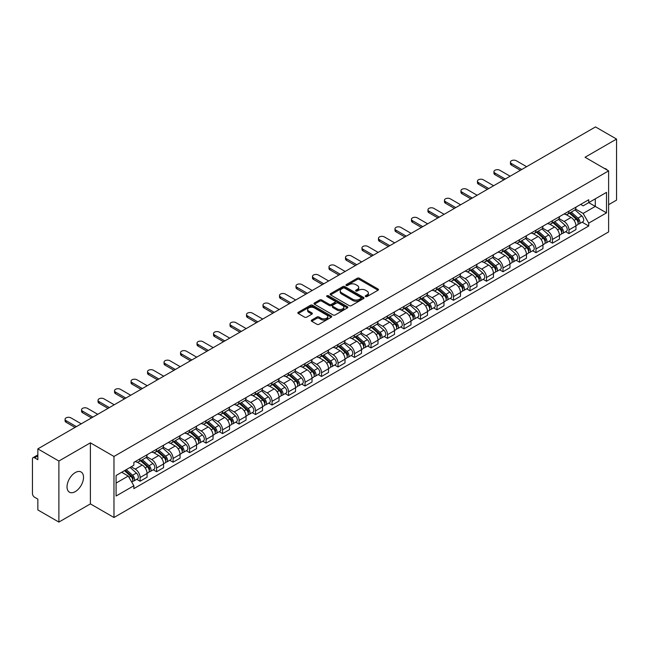 <?xml version="1.0" encoding="UTF-8"?>
<svg xmlns="http://www.w3.org/2000/svg" width="649" height="649" viewBox="0 0 649 649"><rect width="100%" height="100%" fill="white"/><g stroke="black" fill="none" stroke-linecap="round" stroke-linejoin="round"><path stroke-width="0.97" d="M365.557 296.585A1.03 0.592 0 0 0 367.01 296.585L378.034 290.225A1.468 0.844 0 0 0 378.464 289.624A1.468 0.844 0 0 0 378.034 289.024L359.351 278.234A1.468 0.844 0 0 0 357.283 278.234L346.25 284.603A1.03 0.592 0 0 0 345.949 285.025A1.03 0.592 0 0 0 346.25 285.446A1.03 0.592 0 0 0 347.702 285.446L349.13 284.619A4.697 2.71 0 0 1 355.774 284.619L357.331 285.519A4.697 2.71 0 0 1 358.71 287.434A4.697 2.71 0 0 1 357.331 289.349L355.903 290.176A1.03 0.592 0 0 0 355.603 290.598A1.03 0.592 0 0 0 355.903 291.012A1.03 0.592 0 0 0 357.356 291.012L358.783 290.192A4.697 2.71 0 0 1 365.428 290.192L366.985 291.093A4.697 2.71 0 0 1 368.356 293.007A4.697 2.71 0 0 1 366.985 294.922L365.557 295.749A1.03 0.592 0 0 0 365.257 296.171A1.03 0.592 0 0 0 365.557 296.585L365.557 295.749M75.276 491.618A11.666 6.733 120 0 0 82.894 481.339A11.666 6.733 120 0 0 81.109 471.993A11.666 6.733 120 0 0 75.276 472.569A11.666 6.733 120 0 0 67.658 482.848A11.666 6.733 120 0 0 69.443 492.193A11.666 6.733 120 0 0 75.276 491.618M607.237 170.07A11.666 6.733 120 0 0 605.996 168.951A11.666 6.733 120 0 0 604.397 168.44M311.715 320.062A1.468 0.844 0 0 0 311.285 320.663A1.468 0.844 0 0 0 311.715 321.263L316.955 324.289A1.468 0.844 0 0 0 319.032 324.289L331.282 317.215A1.468 0.844 0 0 0 331.712 316.615A1.468 0.844 0 0 0 331.282 316.014L312.599 305.233A1.468 0.844 0 0 0 310.522 305.233L298.272 312.299A1.468 0.844 0 0 0 297.842 312.899A1.468 0.844 0 0 0 298.272 313.499L304.608 317.158A1.468 0.844 0 0 0 306.685 317.158L311.926 314.132A1.468 0.844 0 0 0 312.356 313.532A1.468 0.844 0 0 0 311.926 312.932L308.786 311.122A3.926 2.263 0 0 1 307.634 309.516A3.926 2.263 0 0 1 310.06 307.423A3.926 2.263 0 0 1 314.335 307.91L326.634 315.016A3.926 2.263 0 0 1 327.786 316.615A3.926 2.263 0 0 1 325.36 318.708A3.926 2.263 0 0 1 321.085 318.221L319.032 317.037A1.468 0.844 0 0 0 316.955 317.037L311.715 320.062L311.715 321.263L316.955 318.261L316.955 317.037M113.973 456.458L90.398 442.837L58.889 461.033L37.845 448.881L595.506 126.92L616.55 139.064L585.041 157.261L608.616 170.874L113.973 456.458L113.973 517.504L608.616 231.92L608.616 170.874M349.235 305.655A1.468 0.844 0 0 0 351.312 305.655L363.562 298.581A1.468 0.844 0 0 0 363.992 297.98A1.468 0.844 0 0 0 363.562 297.38L344.879 286.598A1.468 0.844 0 0 0 342.802 286.598L330.552 293.664A1.468 0.844 0 0 0 330.122 294.265A1.468 0.844 0 0 0 330.552 294.865L349.235 305.655M327.38 296.812A1.03 0.592 0 0 1 328.426 296.958L347.402 307.91L335.168 314.968A1.468 0.844 0 0 1 333.099 314.968L314.416 304.186L314.416 302.986A1.468 0.844 0 0 0 313.986 303.586A1.468 0.844 0 0 0 314.416 304.186M314.416 302.986L319.657 299.96A1.468 0.844 0 0 1 321.734 299.96L329.311 304.332A1.468 0.844 0 0 0 331.388 304.332L334.86 302.329A1.468 0.844 0 0 0 335.29 301.728A1.468 0.844 0 0 0 334.86 301.128L326.974 296.577A1.03 0.592 0 0 1 326.674 296.155A1.03 0.592 0 0 1 327.307 295.603A1.03 0.592 0 0 1 328.426 295.733L347.418 306.701A1.468 0.844 0 0 1 347.848 307.302A1.468 0.844 0 0 1 347.418 307.902L347.418 306.701M58.889 461.033L58.889 522.08L37.845 509.936L37.845 499.13L34.567 497.231A2.994 1.728 -120 0 1 32.45 493.573L32.45 459.021A2.994 1.728 -120 0 1 33.067 457.65L37.845 454.892M608.616 204.695L616.55 200.119L616.55 139.064M58.889 522.08L90.398 503.892L113.973 517.504M37.845 448.881L37.845 459.687L34.567 457.796A2.994 1.728 -120 0 0 33.067 457.65M568.97 211.168A6.879 3.975 60 0 1 567.542 214.251L574.519 210.227A6.879 3.975 -120 0 0 575.947 207.136M559.065 218.575L564.103 221.479A6.879 3.975 60 0 1 568.97 229.908L575.947 225.876A6.879 3.975 -120 0 0 571.079 217.456L566.09 214.568M575.947 225.876L575.947 229.6L568.97 233.632L565.62 231.701M567.542 214.251A6.879 3.975 60 0 1 564.159 213.943M568.97 229.908L568.97 233.632M552.469 220.692A6.879 3.975 60 0 1 551.05 223.775L558.026 219.743A6.879 3.975 -120 0 0 559.454 216.661M549.127 241.225L552.469 243.156L559.454 239.124L559.454 235.4A6.879 3.975 -120 0 0 554.587 226.98L549.589 224.092M551.05 223.775A6.879 3.975 60 0 1 547.659 223.467M542.564 228.099L547.61 231.003A6.879 3.975 60 0 1 552.469 239.432L552.469 243.156M535.977 230.208A6.879 3.975 60 0 1 534.549 233.299L541.534 229.267A6.879 3.975 -120 0 0 542.953 226.185M532.634 250.749L535.977 252.68L542.953 248.648L542.953 244.924A6.879 3.975 -120 0 0 538.094 236.504L533.097 233.616M534.549 233.299A6.879 3.975 60 0 1 531.166 232.991M526.071 237.615L531.117 240.528A6.879 3.975 60 0 1 535.977 248.956L535.977 252.68M519.484 239.732A6.879 3.975 60 0 1 518.056 242.823L525.033 238.791A6.879 3.975 -120 0 0 526.461 235.709M516.133 260.265L519.484 262.204L526.461 258.172L526.461 254.449A6.879 3.975 -120 0 0 521.593 246.02L516.604 243.14M518.056 242.823A6.879 3.975 60 0 1 514.673 242.515M509.579 247.139L514.616 250.052A6.879 3.975 60 0 1 519.484 258.48L519.484 262.204M502.983 249.257A6.879 3.975 60 0 1 501.563 252.347L508.54 248.316A6.879 3.975 -120 0 0 509.968 245.233M499.641 269.789L502.983 271.728L509.968 267.696L509.968 263.973A6.879 3.975 -120 0 0 505.1 255.544L500.103 252.664M501.563 252.347A6.879 3.975 60 0 1 498.172 252.039M493.086 256.663L498.124 259.576A6.879 3.975 60 0 1 502.983 268.005L502.983 271.728M486.49 258.781A6.879 3.975 60 0 1 485.071 261.872L492.047 257.84A6.879 3.975 -120 0 0 493.467 254.757M483.148 279.313L486.49 281.244L493.467 277.22L493.467 273.497A6.879 3.975 -120 0 0 488.608 265.068L483.61 262.188M485.071 261.872A6.879 3.975 60 0 1 481.68 261.563M476.585 266.187L481.631 269.1A6.879 3.975 60 0 1 486.49 277.521L486.49 281.244M469.998 268.305A6.879 3.975 60 0 1 468.57 271.396L475.547 267.364A6.879 3.975 -120 0 0 476.974 264.273M466.647 288.837L469.998 290.768L476.974 286.744L476.974 283.021A6.879 3.975 -120 0 0 472.115 274.592L467.118 271.712M468.57 271.396A6.879 3.975 60 0 1 465.187 271.079M460.092 275.711L465.13 278.624A6.879 3.975 60 0 1 469.998 287.045L469.998 290.768M453.497 277.829A6.879 3.975 60 0 1 452.077 280.92L459.054 276.888A6.879 3.975 -120 0 0 460.482 273.797M450.155 298.362L453.505 300.292L460.482 296.269L460.482 292.545A6.879 3.975 -120 0 0 455.614 284.116L450.617 281.236M452.077 280.92A6.879 3.975 60 0 1 448.686 280.603M443.6 285.236L448.637 288.148A6.879 3.975 60 0 1 453.505 296.569L453.505 300.292M437.004 287.353A6.879 3.975 60 0 1 435.584 290.444L442.561 286.412A6.879 3.975 -120 0 0 443.981 283.321M433.662 307.886L437.004 309.816L443.981 305.793L443.981 302.069A6.879 3.975 -120 0 0 439.122 293.64L434.124 290.76M435.584 290.444A6.879 3.975 60 0 1 432.193 290.127M427.099 294.76L432.145 297.672A6.879 3.975 60 0 1 437.004 306.093L437.004 309.816M420.511 296.877A6.879 3.975 60 0 1 419.084 299.96L426.069 295.936A6.879 3.975 -120 0 0 427.488 292.845M417.161 317.41L420.511 319.34L427.488 315.309L427.488 311.585A6.879 3.975 -120 0 0 422.629 303.164L417.631 300.276M419.084 299.96A6.879 3.975 60 0 1 415.701 299.651M410.606 304.284L415.644 307.196A6.879 3.975 60 0 1 420.511 315.617L420.511 319.34M404.019 306.401A6.879 3.975 60 0 1 402.591 309.484L409.568 305.46A6.879 3.975 -120 0 0 410.995 302.369M400.668 326.934L404.019 328.865L410.995 324.833L410.995 321.109A6.879 3.975 -120 0 0 406.128 312.688L401.139 309.8M402.591 309.484A6.879 3.975 60 0 1 399.208 309.175M394.113 313.808L399.151 316.72A6.879 3.975 60 0 1 404.019 325.141L404.019 328.865M387.518 315.925A6.879 3.975 60 0 1 386.098 319.008L393.075 314.984A6.879 3.975 -120 0 0 394.495 311.893M384.176 336.458L387.518 338.389L394.503 334.357L394.503 330.633A6.879 3.975 -120 0 0 389.635 322.212L384.638 319.324M386.098 319.008A6.879 3.975 60 0 1 382.707 318.7M377.613 323.332L382.659 326.236A6.879 3.975 60 0 1 387.518 334.665L387.518 338.389M371.025 325.449A6.879 3.975 60 0 1 369.597 328.532L376.582 324.508A6.879 3.975 -120 0 0 378.002 321.417M367.683 345.982L371.025 347.913L378.002 343.881L378.002 340.157A6.879 3.975 -120 0 0 373.143 331.736L368.145 328.848M369.597 328.532A6.879 3.975 60 0 1 366.214 328.224M361.12 332.856L366.158 335.76A6.879 3.975 60 0 1 371.025 344.189L371.025 347.913M354.532 334.973A6.879 3.975 60 0 1 353.105 338.056L360.081 334.032A6.879 3.975 -120 0 0 361.509 330.941M351.182 355.506L354.532 357.437L361.509 353.405L361.509 349.681A6.879 3.975 -120 0 0 356.642 341.26L351.653 338.372M353.105 338.056A6.879 3.975 60 0 1 349.722 337.748M344.627 342.38L349.665 345.284A6.879 3.975 60 0 1 354.532 353.713L354.532 357.437M338.032 344.489A6.879 3.975 60 0 1 336.612 347.58L343.589 343.548A6.879 3.975 -120 0 0 345.017 340.465M334.689 365.03L338.032 366.961L345.017 362.929L345.017 359.205A6.879 3.975 -120 0 0 340.149 350.784L335.152 347.896M336.612 347.58A6.879 3.975 60 0 1 333.221 347.272M328.126 351.904L333.172 354.808A6.879 3.975 60 0 1 338.032 363.237L338.032 366.961M321.539 354.013A6.879 3.975 60 0 1 320.111 357.104L327.096 353.072A6.879 3.975 -120 0 0 328.516 349.989M318.197 374.554L321.539 376.485L328.516 372.453L328.516 368.729A6.879 3.975 -120 0 0 323.656 360.3L318.659 357.421M320.111 357.104A6.879 3.975 60 0 1 316.728 356.796M311.634 361.42L316.671 364.332A6.879 3.975 60 0 1 321.539 372.761L321.539 376.485M305.046 363.537A6.879 3.975 60 0 1 303.618 366.628L310.595 362.596A6.879 3.975 -120 0 0 312.023 359.514M301.696 384.07L305.046 386.009L312.023 381.977L312.023 378.253A6.879 3.975 -120 0 0 307.155 369.825L302.166 366.945M303.618 366.628A6.879 3.975 60 0 1 300.236 366.32M295.141 370.944L300.179 373.856A6.879 3.975 60 0 1 305.046 382.285L305.046 386.009M288.545 373.061A6.879 3.975 60 0 1 287.126 376.152L294.102 372.12A6.879 3.975 -120 0 0 295.53 369.038M285.203 393.594L288.545 395.533L295.53 391.501L295.53 387.778A6.879 3.975 -120 0 0 290.663 379.349L285.665 376.469M287.126 376.152A6.879 3.975 60 0 1 283.735 375.844M278.648 380.468L283.686 383.381A6.879 3.975 60 0 1 288.545 391.801L288.545 395.533M272.053 382.586A6.879 3.975 60 0 1 270.633 385.676L277.61 381.644A6.879 3.975 -120 0 0 279.029 378.562M268.71 403.118L272.053 405.049L279.029 401.025L279.029 397.302A6.879 3.975 -120 0 0 274.17 388.873L269.173 385.993M270.633 385.676A6.879 3.975 60 0 1 267.242 385.368M262.147 389.992L267.193 392.905A6.879 3.975 60 0 1 272.053 401.325L272.053 405.049M255.56 392.11A6.879 3.975 60 0 1 254.132 395.2L261.109 391.169A6.879 3.975 -120 0 0 262.537 388.078M252.21 412.642L255.56 414.573L262.537 410.549L262.537 406.826A6.879 3.975 -120 0 0 257.669 398.397L252.68 395.517M254.132 395.2A6.879 3.975 60 0 1 250.749 394.884M245.655 399.516L250.692 402.429A6.879 3.975 60 0 1 255.56 410.849L255.56 414.573M239.059 401.634A6.879 3.975 60 0 1 237.639 404.725L244.616 400.693A6.879 3.975 -120 0 0 246.044 397.602M235.717 422.166L239.067 424.097L246.044 420.073L246.044 416.35A6.879 3.975 -120 0 0 241.177 407.921L236.179 405.041M237.639 404.725A6.879 3.975 60 0 1 234.248 404.408M229.162 409.04L234.2 411.953A6.879 3.975 60 0 1 239.067 420.374L239.067 424.097M222.566 411.158A6.879 3.975 60 0 1 221.147 414.249L228.124 410.217A6.879 3.975 -120 0 0 229.543 407.126M219.224 431.69L222.566 433.621L229.543 429.597L229.543 425.866A6.879 3.975 -120 0 0 224.684 417.445L219.687 414.565M221.147 414.249A6.879 3.975 60 0 1 217.756 413.932M212.661 418.564L217.707 421.477A6.879 3.975 60 0 1 222.566 429.898L222.566 433.621M206.074 420.682A6.879 3.975 60 0 1 204.646 423.765L211.631 419.741A6.879 3.975 -120 0 0 213.05 416.65M202.723 441.215L206.074 443.145L213.05 439.113L213.05 435.39A6.879 3.975 -120 0 0 208.191 426.969L203.194 424.081M204.646 423.765A6.879 3.975 60 0 1 201.263 423.456M196.168 428.089L201.206 431.001A6.879 3.975 60 0 1 206.074 439.422L206.074 443.145M189.581 430.206A6.879 3.975 60 0 1 188.153 433.289L195.13 429.265A6.879 3.975 -120 0 0 196.558 426.174M186.231 450.739L189.581 452.669L196.558 448.637L196.558 444.914A6.879 3.975 -120 0 0 191.69 436.493L186.701 433.605M188.153 433.289A6.879 3.975 60 0 1 184.77 432.98M179.676 437.613L184.714 440.525A6.879 3.975 60 0 1 189.581 448.946L189.581 452.669M173.08 439.73A6.879 3.975 60 0 1 171.661 442.813L178.637 438.789A6.879 3.975 -120 0 0 180.057 435.698M169.738 460.263L173.08 462.193L180.065 458.162L180.065 454.438A6.879 3.975 -120 0 0 175.198 446.017L170.2 443.129M171.661 442.813A6.879 3.975 60 0 1 168.269 442.504M163.175 447.137L168.221 450.041A6.879 3.975 60 0 1 173.08 458.47L173.08 462.193M156.587 449.254A6.879 3.975 60 0 1 155.16 452.337L162.145 448.313A6.879 3.975 -120 0 0 163.564 445.222M153.237 469.787L156.587 471.718L163.564 467.686L163.564 463.962A6.879 3.975 -120 0 0 158.705 455.541L153.708 452.653M155.16 452.337A6.879 3.975 60 0 1 151.777 452.029M146.682 456.661L151.72 459.565A6.879 3.975 60 0 1 156.587 467.994L156.587 471.718M140.095 458.778A6.879 3.975 60 0 1 138.667 461.861L145.644 457.829A6.879 3.975 -120 0 0 147.072 454.746M136.744 479.311L140.095 481.242L147.072 477.21L147.072 473.486A6.879 3.975 -120 0 0 142.204 465.065L137.215 462.177M138.667 461.861A6.879 3.975 60 0 1 135.284 461.553M131.212 466.769L135.227 469.089A6.879 3.975 60 0 1 140.095 477.518L140.095 481.242M580.652 204.419L583.135 205.855L606.507 192.364L595.295 198.837L595.295 206.406L583.135 213.424L575.558 209.051M116.09 483.075L128.251 476.05L133.856 485.76L116.09 496.014L116.09 475.498L133.856 465.244L133.856 462.372L588.74 199.746L588.74 202.618L606.507 212.872L588.74 223.134L583.135 213.424M606.507 192.364L606.507 212.872M133.856 485.76L133.856 488.624L588.74 225.998L588.74 223.134M90.398 442.837L90.398 503.892M128.251 476.05L121.696 472.269M582.121 222.177L588.74 225.998M365.963 296.731L366.985 296.147A4.697 2.71 0 0 0 368.356 294.232L368.356 293.007M358.71 287.434L358.71 288.659A4.697 2.71 0 0 1 357.331 290.574L356.317 291.158M378.018 290.233L359.351 279.459A1.468 0.844 0 0 0 357.283 279.459L346.663 285.584M363.537 298.589L344.879 287.815A1.468 0.844 0 0 0 342.802 287.815L330.576 294.873M360.966 298.402A1.03 0.592 0 0 0 361.266 297.98A1.03 0.592 0 0 0 360.966 297.558L344.562 288.091A1.03 0.592 0 0 0 343.11 288.091L341.609 288.959A4.697 2.71 0 0 0 340.23 290.882A4.697 2.71 0 0 0 341.609 292.796L352.813 299.27A4.697 2.71 0 0 0 359.457 299.27L360.966 298.402L360.966 299.619A1.03 0.592 0 0 0 361.266 299.205L361.266 297.98M340.23 290.882L340.23 292.099A4.697 2.71 0 0 0 341.609 294.021L341.609 292.796M360.966 299.619L359.457 300.487A4.697 2.71 0 0 1 352.813 300.487L341.609 294.021M314.432 304.194L319.657 301.177L319.657 299.96M335.29 301.728L335.29 302.945A1.468 0.844 0 0 1 334.86 303.545L331.388 305.557A1.468 0.844 0 0 1 329.311 305.557L321.734 301.177A1.468 0.844 0 0 0 319.657 301.177M337.172 308.875A3.926 2.263 0 0 0 341.447 309.362A3.926 2.263 0 0 0 343.873 307.269A3.926 2.263 0 0 0 342.721 305.663L338.389 303.164A1.468 0.844 0 0 0 336.312 303.164L332.84 305.168A1.468 0.844 0 0 0 332.41 305.768A1.468 0.844 0 0 0 332.84 306.369L337.172 308.875L337.172 310.092A3.926 2.263 0 0 0 341.447 310.587A3.926 2.263 0 0 0 343.873 308.494L343.873 307.269M332.41 305.768L332.41 306.993A1.468 0.844 0 0 0 332.84 307.594L332.84 306.369M337.172 310.092L332.84 307.594M327.786 316.615L327.786 317.84A3.926 2.263 0 0 1 325.36 319.933A3.926 2.263 0 0 1 321.085 319.438L319.032 318.261A1.468 0.844 0 0 0 316.955 318.261M307.634 309.516L307.634 310.741A3.926 2.263 0 0 0 308.786 312.339L308.786 311.122M311.901 314.14L308.786 312.339M331.258 317.231L312.599 306.45A1.468 0.844 0 0 0 310.522 306.45L298.297 313.516M569.441 213.156L576.166 219.151A3.74 2.158 60 0 1 577.342 224.935L575.947 225.738M569.619 213.31L572.783 215.143M570.122 212.767L577.602 219.435A1.793 1.038 60 0 1 578.162 222.209A1.793 1.038 60 0 1 577.999 222.274M571.242 212.118L577.967 218.113A3.74 2.158 60 0 1 579.135 223.897A3.74 2.158 60 0 1 578.008 224.019M574.99 209.87L581.772 215.914A3.74 2.158 60 0 1 582.94 221.698L579.135 223.897M520.384 170.289L511.444 165.138A3.44 1.988 180 0 1 510.439 163.735L510.439 162.145A3.44 1.988 -0 0 0 511.444 163.548L521.755 169.503M526.623 166.688L516.312 160.741A3.44 1.988 -0 0 0 512.564 160.311A3.44 1.988 -0 0 0 510.439 162.145M552.948 222.68L559.673 228.675A3.74 2.158 60 0 1 560.841 234.459L559.446 235.263M553.126 222.834L556.29 224.668M553.629 222.291L561.109 228.959A1.793 1.038 60 0 1 561.669 231.734A1.793 1.038 60 0 1 561.507 231.798M554.749 221.642L561.466 227.637A3.74 2.158 60 0 1 562.642 233.421A3.74 2.158 60 0 1 561.515 233.543M558.497 219.394L565.279 225.438A3.74 2.158 60 0 1 566.447 231.222L562.642 233.421M536.455 232.204L543.172 238.199A3.74 2.158 60 0 1 544.349 243.983L542.953 244.787M536.634 232.358L539.798 234.184M537.129 231.807L544.608 238.483A1.793 1.038 60 0 1 545.176 241.258A1.793 1.038 60 0 1 545.014 241.323M538.248 231.166L544.973 237.161A3.74 2.158 60 0 1 546.15 242.945A3.74 2.158 60 0 1 545.014 243.059M541.996 228.91L548.778 234.962A3.74 2.158 60 0 1 549.954 240.747L546.15 242.945M503.884 179.814L494.952 174.662A3.44 1.988 180 0 1 493.946 173.251L493.946 171.669A3.44 1.988 -0 0 0 494.952 173.072L505.263 179.027M510.122 176.212L499.811 170.265A3.44 1.988 -0 0 0 496.063 169.835A3.44 1.988 -0 0 0 493.946 171.669M487.391 189.338L478.459 184.178A3.44 1.988 180 0 1 477.445 182.775L477.445 181.193A3.44 1.988 -0 0 0 478.459 182.596L488.762 188.543M493.629 185.736L483.318 179.789A3.44 1.988 -0 0 0 479.57 179.359A3.44 1.988 -0 0 0 477.445 181.193M519.963 241.728L526.68 247.723A3.74 2.158 60 0 1 527.856 253.508L526.461 254.311M520.133 241.882L523.305 243.708M520.636 241.331L528.116 248.007A1.793 1.038 60 0 1 528.684 250.782A1.793 1.038 60 0 1 528.513 250.847M521.755 240.69L528.481 246.685A3.74 2.158 60 0 1 529.649 252.469A3.74 2.158 60 0 1 528.521 252.583M525.503 238.434L532.285 244.486A3.74 2.158 60 0 1 533.462 250.271L529.649 252.469M503.462 251.252L510.187 257.247A3.74 2.158 60 0 1 511.355 263.023L509.968 263.835M503.64 251.406L506.804 253.232M504.143 250.855L511.623 257.531A1.793 1.038 60 0 1 512.183 260.306A1.793 1.038 60 0 1 512.02 260.371M505.263 250.214L511.98 256.209A3.74 2.158 60 0 1 513.156 261.993A3.74 2.158 60 0 1 512.029 262.107M509.011 247.959L515.793 254.01A3.74 2.158 60 0 1 516.961 259.795L513.156 261.993M486.969 260.768L493.686 266.771A3.74 2.158 60 0 1 494.863 272.548L493.467 273.359M487.148 260.93L490.311 262.756M487.65 260.379L495.122 267.055A1.793 1.038 60 0 1 495.69 269.83A1.793 1.038 60 0 1 495.528 269.895M488.77 259.738L495.487 265.733A3.74 2.158 60 0 1 496.663 271.509A3.74 2.158 60 0 1 495.536 271.631M492.51 257.483L499.292 263.535A3.74 2.158 60 0 1 500.468 269.319L496.663 271.509M470.898 198.862L461.958 193.702A3.44 1.988 180 0 1 460.952 192.299L460.952 190.717A3.44 1.988 -0 0 0 461.958 192.12L472.269 198.067M477.137 195.26L466.826 189.313A3.44 1.988 -0 0 0 463.078 188.883A3.44 1.988 -0 0 0 460.952 190.717M454.397 208.386L445.465 203.226A3.44 1.988 180 0 1 444.46 201.823L444.46 200.241A3.44 1.988 -0 0 0 445.465 201.644L455.776 207.591M460.636 204.784L450.325 198.829A3.44 1.988 -0 0 0 446.577 198.399A3.44 1.988 -0 0 0 444.46 200.241M437.905 217.91L428.973 212.75A3.44 1.988 180 0 1 427.959 211.347L427.959 209.757A3.44 1.988 -0 0 0 428.973 211.168L439.276 217.115M444.143 214.308L433.832 208.353A3.44 1.988 -0 0 0 430.084 207.923A3.44 1.988 -0 0 0 427.959 209.757M470.476 270.292L477.193 276.296A3.74 2.158 60 0 1 478.37 282.072L476.974 282.883M470.655 270.455L473.819 272.28M471.15 269.903L478.629 276.579A1.793 1.038 60 0 1 479.197 279.354A1.793 1.038 60 0 1 479.027 279.419M472.269 269.254L478.994 275.257A3.74 2.158 60 0 1 480.163 281.033A3.74 2.158 60 0 1 479.035 281.155M476.017 267.007L482.799 273.059A3.74 2.158 60 0 1 483.976 278.835L480.163 281.033M421.412 227.434L412.472 222.274A3.44 1.988 180 0 1 411.466 220.871L411.466 219.281A3.44 1.988 -0 0 0 412.472 220.684L422.783 226.639M427.65 223.832L417.339 217.877A3.44 1.988 -0 0 0 413.591 217.447A3.44 1.988 -0 0 0 411.466 219.281M453.976 279.816L460.701 285.82A3.74 2.158 60 0 1 461.877 291.596L460.482 292.399M454.154 279.979L457.318 281.804M454.657 279.427L462.137 286.104A1.793 1.038 60 0 1 462.696 288.878A1.793 1.038 60 0 1 462.534 288.943M455.776 278.778L462.494 284.781A3.74 2.158 60 0 1 463.67 290.557A3.74 2.158 60 0 1 462.542 290.679M459.524 276.531L466.306 282.583A3.74 2.158 60 0 1 467.475 288.359L463.67 290.557M404.911 236.958L395.979 231.798A3.44 1.988 180 0 1 394.973 230.395L394.973 228.805A3.44 1.988 -0 0 0 395.979 230.208L406.29 236.163M411.15 233.356L400.847 227.401A3.44 1.988 -0 0 0 397.099 226.972A3.44 1.988 -0 0 0 394.973 228.805M437.483 289.34L444.208 295.344A3.74 2.158 60 0 1 445.376 301.12L443.981 301.923M437.661 289.503L440.825 291.328M438.164 288.951L445.644 295.628A1.793 1.038 60 0 1 446.204 298.402A1.793 1.038 60 0 1 446.041 298.467M439.284 288.302L446.001 294.305A3.74 2.158 60 0 1 447.177 300.081A3.74 2.158 60 0 1 446.05 300.203M443.032 286.055L449.806 292.107A3.74 2.158 60 0 1 450.982 297.883L447.177 300.081M388.418 246.482L379.487 241.323A3.44 1.988 180 0 1 378.481 239.919L378.481 238.329A3.44 1.988 -0 0 0 379.487 239.732L389.789 245.687M394.657 242.88L384.346 236.926A3.44 1.988 -0 0 0 380.598 236.496A3.44 1.988 -0 0 0 378.481 238.329M420.99 298.864L427.707 304.86A3.74 2.158 60 0 1 428.884 310.644L427.488 311.447M421.169 299.027L424.332 300.852M421.663 298.475L429.143 305.152A1.793 1.038 60 0 1 429.711 307.926A1.793 1.038 60 0 1 429.549 307.991M422.783 297.826L429.508 303.829A3.74 2.158 60 0 1 430.676 309.605A3.74 2.158 60 0 1 429.549 309.727M426.531 295.579L433.313 301.631A3.74 2.158 60 0 1 434.489 307.407L430.676 309.605M371.926 256.006L362.986 250.847A3.44 1.988 180 0 1 361.98 249.443L361.98 247.853A3.44 1.988 -0 0 0 362.986 249.257L373.297 255.211M378.164 252.404L367.853 246.45A3.44 1.988 -0 0 0 364.105 246.02A3.44 1.988 -0 0 0 361.98 247.853M404.489 308.389L411.215 314.384A3.74 2.158 60 0 1 412.391 320.168L410.995 320.971M404.668 308.551L407.832 310.376M405.171 307.999L412.65 314.668A1.793 1.038 60 0 1 413.21 317.45A1.793 1.038 60 0 1 413.048 317.515M406.29 307.35L413.015 313.345A3.74 2.158 60 0 1 414.184 319.13A3.74 2.158 60 0 1 413.056 319.251M410.038 305.103L416.82 311.155A3.74 2.158 60 0 1 417.988 316.931L414.184 319.13M355.425 265.53L346.493 260.371A3.44 1.988 180 0 1 345.487 258.967L345.487 257.377A3.44 1.988 -0 0 0 346.493 258.781L356.804 264.735M361.663 261.928L351.36 255.974A3.44 1.988 -0 0 0 347.613 255.544A3.44 1.988 -0 0 0 345.487 257.377M387.997 317.913L394.722 323.908A3.74 2.158 60 0 1 395.89 329.692L394.495 330.495M388.175 318.075L391.339 319.9M388.678 317.523L396.158 324.192A1.793 1.038 60 0 1 396.717 326.966A1.793 1.038 60 0 1 396.555 327.031M389.798 316.874L396.515 322.869A3.74 2.158 60 0 1 397.691 328.654A3.74 2.158 60 0 1 396.563 328.775M393.545 314.627L400.319 320.671A3.74 2.158 60 0 1 401.496 326.455L397.691 328.654M338.932 275.054L330 269.895A3.44 1.988 180 0 1 328.994 268.491L328.994 266.901A3.44 1.988 -0 0 0 330 268.305L340.311 274.259M345.171 271.452L334.86 265.498A3.44 1.988 -0 0 0 331.112 265.068A3.44 1.988 -0 0 0 328.994 266.901M371.504 327.437L378.221 333.432A3.74 2.158 60 0 1 379.397 339.216L378.002 340.019M371.682 327.599L374.846 329.424M372.177 327.047L379.657 333.716A1.793 1.038 60 0 1 380.225 336.49A1.793 1.038 60 0 1 380.063 336.555M373.297 326.398L380.022 332.393A3.74 2.158 60 0 1 381.198 338.178A3.74 2.158 60 0 1 380.063 338.299M377.045 324.151L383.827 330.195A3.74 2.158 60 0 1 385.003 335.979L381.198 338.178M322.439 284.578L313.499 279.419A3.44 1.988 180 0 1 312.493 278.015L312.493 276.425A3.44 1.988 -0 0 0 313.499 277.829L323.81 283.783M328.678 280.976L318.367 275.022A3.44 1.988 -0 0 0 314.619 274.592A3.44 1.988 -0 0 0 312.493 276.425M355.003 336.961L361.728 342.956A3.74 2.158 60 0 1 362.905 348.74L361.509 349.543M355.181 337.115L358.345 338.948M355.684 336.571L363.164 343.24A1.793 1.038 60 0 1 363.724 346.014A1.793 1.038 60 0 1 363.562 346.079M356.804 335.922L363.529 341.918A3.74 2.158 60 0 1 364.697 347.702A3.74 2.158 60 0 1 363.57 347.823M360.552 333.675L367.334 339.719A3.74 2.158 60 0 1 368.502 345.503L364.697 347.702M305.939 294.094L297.007 288.943A3.44 1.988 180 0 1 296.001 287.539L296.001 285.949A3.44 1.988 -0 0 0 297.007 287.353L307.318 293.307M312.185 290.492L301.874 284.546A3.44 1.988 -0 0 0 298.126 284.116A3.44 1.988 -0 0 0 296.001 285.949M338.51 346.485L345.236 352.48A3.74 2.158 60 0 1 346.404 358.264L345.008 359.067M338.689 346.639L341.853 348.472M339.192 346.095L346.671 352.764A1.793 1.038 60 0 1 347.231 355.538A1.793 1.038 60 0 1 347.069 355.603M340.311 345.446L347.028 351.442A3.74 2.158 60 0 1 348.205 357.226A3.74 2.158 60 0 1 347.077 357.348M344.059 343.191L350.841 349.243A3.74 2.158 60 0 1 352.009 355.027L348.205 357.226M289.446 303.618L280.514 298.467A3.44 1.988 180 0 1 279.508 297.055L279.508 295.473A3.44 1.988 -0 0 0 280.514 296.877L290.825 302.832M295.684 300.016L285.373 294.07A3.44 1.988 -0 0 0 281.625 293.64A3.44 1.988 -0 0 0 279.508 295.473M322.018 356.009L328.735 362.004A3.74 2.158 60 0 1 329.911 367.788L328.516 368.591M322.196 356.163L325.36 357.988M322.691 355.611L330.171 362.288A1.793 1.038 60 0 1 330.739 365.062A1.793 1.038 60 0 1 330.576 365.127M323.81 354.971L330.536 360.966A3.74 2.158 60 0 1 331.712 366.75A3.74 2.158 60 0 1 330.576 366.863M327.558 352.715L334.34 358.767A3.74 2.158 60 0 1 335.517 364.551L331.712 366.75M272.953 313.142L264.021 307.983A3.44 1.988 180 0 1 263.007 306.579L263.007 304.998A3.44 1.988 -0 0 0 264.021 306.401L274.324 312.347M279.192 309.541L268.881 303.594A3.44 1.988 -0 0 0 265.133 303.164A3.44 1.988 -0 0 0 263.007 304.998M305.525 365.533L312.242 371.528A3.74 2.158 60 0 1 313.418 377.312L312.023 378.116M305.695 365.687L308.859 367.512M306.198 365.136L313.678 371.812A1.793 1.038 60 0 1 314.246 374.587A1.793 1.038 60 0 1 314.075 374.651M307.318 364.495L314.043 370.49A3.74 2.158 60 0 1 315.211 376.274A3.74 2.158 60 0 1 314.084 376.388M311.066 362.239L317.848 368.291A3.74 2.158 60 0 1 319.024 374.075L315.211 376.274M256.46 322.667L247.52 317.507A3.44 1.988 180 0 1 246.515 316.104L246.515 314.522A3.44 1.988 -0 0 0 247.52 315.925L257.831 321.872M262.699 319.065L252.388 313.118A3.44 1.988 -0 0 0 248.64 312.68A3.44 1.988 -0 0 0 246.515 314.522M289.024 375.057L295.749 381.052A3.74 2.158 60 0 1 296.918 386.828L295.522 387.64M289.203 375.211L292.366 377.037M289.705 374.66L297.185 381.336A1.793 1.038 60 0 1 297.745 384.111A1.793 1.038 60 0 1 297.583 384.176M290.825 374.019L297.542 380.014A3.74 2.158 60 0 1 298.718 385.798A3.74 2.158 60 0 1 297.591 385.912M294.573 371.763L301.355 377.815A3.74 2.158 60 0 1 302.523 383.6L298.718 385.798M239.96 332.191L231.028 327.031A3.44 1.988 180 0 1 230.022 325.628L230.022 324.046A3.44 1.988 -0 0 0 231.028 325.449L241.339 331.396M246.198 328.589L235.887 322.634A3.44 1.988 -0 0 0 232.139 322.204A3.44 1.988 -0 0 0 230.022 324.046M272.531 384.573L279.248 390.576A3.74 2.158 60 0 1 280.425 396.352L279.029 397.164M272.71 384.735L275.874 386.561M273.213 384.184L280.684 390.86A1.793 1.038 60 0 1 281.252 393.635A1.793 1.038 60 0 1 281.09 393.7M274.324 383.543L281.049 389.538A3.74 2.158 60 0 1 282.226 395.314A3.74 2.158 60 0 1 281.098 395.436M278.072 381.288L284.854 387.339A3.74 2.158 60 0 1 286.031 393.124L282.226 395.314M223.467 341.715L214.535 336.555A3.44 1.988 180 0 1 213.521 335.152L213.521 333.562A3.44 1.988 -0 0 0 214.535 334.973L224.838 340.92M229.705 338.113L219.394 332.158A3.44 1.988 -0 0 0 215.646 331.728A3.44 1.988 -0 0 0 213.521 333.562M256.039 394.097L262.756 400.1A3.74 2.158 60 0 1 263.932 405.876L262.537 406.688M256.217 394.259L259.381 396.085M256.712 393.708L264.192 400.384A1.793 1.038 60 0 1 264.76 403.159A1.793 1.038 60 0 1 264.589 403.224M257.831 393.059L264.557 399.062A3.74 2.158 60 0 1 265.725 404.838A3.74 2.158 60 0 1 264.597 404.96M261.579 390.812L268.362 396.863A3.74 2.158 60 0 1 269.538 402.64L265.725 404.838M206.974 351.239L198.034 346.079A3.44 1.988 180 0 1 197.028 344.676L197.028 343.086A3.44 1.988 -0 0 0 198.034 344.489L208.345 350.444M213.213 347.637L202.902 341.682A3.44 1.988 -0 0 0 199.154 341.252A3.44 1.988 -0 0 0 197.028 343.086M239.538 403.621L246.263 409.624A3.74 2.158 60 0 1 247.439 415.401L246.044 416.204M239.716 403.783L242.88 405.609M240.219 403.232L247.699 409.908A1.793 1.038 60 0 1 248.259 412.683A1.793 1.038 60 0 1 248.096 412.748M241.339 402.583L248.056 408.586A3.74 2.158 60 0 1 249.232 414.362A3.74 2.158 60 0 1 248.105 414.484M245.087 400.336L251.869 406.388A3.74 2.158 60 0 1 253.037 412.164L249.232 414.362M190.473 360.763L181.542 355.603A3.44 1.988 180 0 1 180.536 354.2L180.536 352.61A3.44 1.988 -0 0 0 181.542 354.013L191.853 359.968M196.712 357.161L186.409 351.206A3.44 1.988 -0 0 0 182.661 350.776A3.44 1.988 -0 0 0 180.536 352.61M223.045 413.145L229.77 419.149A3.74 2.158 60 0 1 230.939 424.925L229.543 425.728M223.224 413.308L226.387 415.133M223.727 412.756L231.206 419.432A1.793 1.038 60 0 1 231.766 422.207A1.793 1.038 60 0 1 231.604 422.272M224.846 412.107L231.563 418.11A3.74 2.158 60 0 1 232.74 423.886A3.74 2.158 60 0 1 231.612 424.008M228.594 409.86L235.368 415.912A3.74 2.158 60 0 1 236.544 421.688L232.74 423.886M173.981 370.287L165.049 365.127A3.44 1.988 180 0 1 164.043 363.724L164.043 362.134A3.44 1.988 -0 0 0 165.049 363.537L175.352 369.492M180.219 366.685L169.908 360.73A3.44 1.988 -0 0 0 166.16 360.3A3.44 1.988 -0 0 0 164.043 362.134M206.552 422.669L213.27 428.664A3.74 2.158 60 0 1 214.446 434.449L213.05 435.252M206.731 422.832L209.895 424.657M207.226 422.28L214.705 428.957A1.793 1.038 60 0 1 215.273 431.731A1.793 1.038 60 0 1 215.103 431.796M208.345 421.631L215.07 427.634A3.74 2.158 60 0 1 216.239 433.41A3.74 2.158 60 0 1 215.111 433.532M212.093 419.384L218.875 425.436A3.74 2.158 60 0 1 220.052 431.212L216.239 433.41M157.488 379.811L148.548 374.651A3.44 1.988 180 0 1 147.542 373.248L147.542 371.658A3.44 1.988 -0 0 0 148.548 373.061L158.859 379.016M163.726 376.209L153.415 370.255A3.44 1.988 -0 0 0 149.668 369.825A3.44 1.988 -0 0 0 147.542 371.658M190.052 432.193L196.777 438.189A3.74 2.158 60 0 1 197.953 443.973L196.558 444.776M190.23 432.356L193.394 434.181M190.733 431.804L198.213 438.473A1.793 1.038 60 0 1 198.772 441.247A1.793 1.038 60 0 1 198.61 441.32M191.853 431.155L198.57 437.15A3.74 2.158 60 0 1 199.746 442.934A3.74 2.158 60 0 1 198.618 443.056M195.6 428.908L202.383 434.96A3.74 2.158 60 0 1 203.551 440.736L199.746 442.934M140.987 389.335L132.055 384.176A3.44 1.988 180 0 1 131.049 382.772L131.049 381.182A3.44 1.988 -0 0 0 132.055 382.586L142.366 388.54M147.226 385.733L136.923 379.779A3.44 1.988 -0 0 0 133.175 379.349A3.44 1.988 -0 0 0 131.049 381.182M173.559 441.718L180.284 447.713A3.74 2.158 60 0 1 181.452 453.497L180.057 454.3M173.737 441.88L176.901 443.705M174.24 441.328L181.72 447.997A1.793 1.038 60 0 1 182.28 450.771A1.793 1.038 60 0 1 182.118 450.836M175.36 440.679L182.077 446.674A3.74 2.158 60 0 1 183.253 452.458A3.74 2.158 60 0 1 182.126 452.58M179.108 438.432L185.882 444.476A3.74 2.158 60 0 1 187.058 450.26L183.253 452.458M124.494 398.859L115.563 393.7A3.44 1.988 180 0 1 114.557 392.296L114.557 390.706A3.44 1.988 -0 0 0 115.563 392.11L125.874 398.064M130.733 395.257L120.422 389.303A3.44 1.988 -0 0 0 116.674 388.873A3.44 1.988 -0 0 0 114.557 390.706M157.066 451.242L163.783 457.237A3.74 2.158 60 0 1 164.96 463.021L163.564 463.824M157.245 451.396L160.408 453.229M157.739 450.852L165.219 457.521A1.793 1.038 60 0 1 165.787 460.295A1.793 1.038 60 0 1 165.625 460.36M158.859 450.203L165.584 456.198A3.74 2.158 60 0 1 166.761 461.983A3.74 2.158 60 0 1 165.625 462.104M162.607 447.956L169.389 454A3.74 2.158 60 0 1 170.565 459.784L166.761 461.983M108.002 408.375L99.062 403.224A3.44 1.988 180 0 1 98.056 401.82L98.056 400.23A3.44 1.988 -0 0 0 99.062 401.634L109.373 407.588M114.24 404.781L103.929 398.827A3.44 1.988 -0 0 0 100.181 398.397A3.44 1.988 -0 0 0 98.056 400.23M140.565 460.766L147.291 466.761A3.74 2.158 60 0 1 148.467 472.545L147.072 473.348M140.744 460.92L143.908 462.753M141.247 460.376L148.726 467.045A1.793 1.038 60 0 1 149.286 469.819A1.793 1.038 60 0 1 149.124 469.884M142.366 459.727L149.092 465.722A3.74 2.158 60 0 1 150.26 471.507A3.74 2.158 60 0 1 149.132 471.628M146.114 457.48L152.896 463.524A3.74 2.158 60 0 1 154.064 469.308L150.26 471.507M91.501 417.899L82.569 412.748A3.44 1.988 180 0 1 81.563 411.336L81.563 409.754A3.44 1.988 -0 0 0 82.569 411.158L92.88 417.112M97.739 414.297L87.437 408.351A3.44 1.988 -0 0 0 83.689 407.921A3.44 1.988 -0 0 0 81.563 409.754M124.486 470.655L130.798 476.285A3.74 2.158 60 0 1 131.966 482.069L131.788 482.175M124.551 470.614L127.415 472.269M125.16 470.265L132.234 476.569A1.793 1.038 60 0 1 132.794 479.343A1.793 1.038 60 0 1 132.631 479.408M126.279 469.616L132.591 475.246A3.74 2.158 60 0 1 133.767 481.031A3.74 2.158 60 0 1 132.639 481.152M130.092 467.418L136.395 473.048A3.74 2.158 60 0 1 137.572 478.832L133.767 481.031M75.008 427.423L66.076 422.264A3.44 1.988 180 0 1 65.07 420.86L65.07 419.278A3.44 1.988 -0 0 0 66.076 420.682L76.387 426.636M81.247 423.821L70.936 417.875A3.44 1.988 -0 0 0 67.188 417.445A3.44 1.988 -0 0 0 65.07 419.278M156.587 467.994L163.564 463.962M173.08 458.47L180.065 454.438M189.581 448.946L196.558 444.914M206.074 439.422L213.05 435.39M222.566 429.898L229.543 425.866M239.067 420.374L246.044 416.35M255.56 410.849L262.537 406.826M272.053 401.325L279.029 397.302M288.545 391.801L295.53 387.778M305.046 382.285L312.023 378.253M321.539 372.761L328.516 368.729M338.032 363.237L345.017 359.205M354.532 353.713L361.509 349.681M371.025 344.189L378.002 340.157M387.518 334.665L394.503 330.633M404.019 325.141L410.995 321.109M420.511 315.617L427.488 311.585M437.004 306.093L443.981 302.069M453.505 296.569L460.482 292.545M469.998 287.045L476.974 283.021M486.49 277.521L493.467 273.497M502.983 268.005L509.968 263.973M519.484 258.48L526.461 254.449M535.977 248.956L542.953 244.924M552.469 239.432L559.454 235.4M140.095 477.518L147.072 473.486M135.227 469.089L142.204 465.065M151.72 459.565L158.705 455.541M168.221 450.041L175.198 446.017M184.714 440.525L191.69 436.493M201.206 431.001L208.191 426.969M217.707 421.477L224.684 417.445M234.2 411.953L241.177 407.921M250.692 402.429L257.669 398.397M267.193 392.905L274.17 388.873M283.686 383.381L290.663 379.349M300.179 373.856L307.155 369.825M316.671 364.332L323.656 360.3M333.172 354.808L340.149 350.784M349.665 345.284L356.642 341.26M366.158 335.76L373.143 331.736M382.659 326.236L389.635 322.212M399.151 316.72L406.128 312.688M415.644 307.196L422.629 303.164M432.145 297.672L439.122 293.64M448.637 288.148L455.614 284.116M465.13 278.624L472.115 274.592M481.631 269.1L488.608 265.068M498.124 259.576L505.1 255.544M514.616 250.052L521.593 246.02M531.117 240.528L538.094 236.504M547.61 231.003L554.587 226.98M564.103 221.479L571.079 217.456M37.845 455.906L34.567 457.796M366.985 296.147L366.985 294.922M355.903 291.012L355.903 290.176M357.331 290.574L357.331 289.349M346.25 285.446L346.25 284.603M357.283 279.459L357.283 278.234M359.351 279.459L359.351 278.234M378.034 290.225L378.034 289.024M330.552 294.865L330.552 293.664M342.802 287.815L342.802 286.598M344.879 287.815L344.879 286.598M363.562 298.581L363.562 297.38M352.813 300.487L352.813 299.27M359.457 300.487L359.457 299.27M321.734 301.177L321.734 299.96M329.311 305.557L329.311 304.332M331.388 305.557L331.388 304.332M334.86 303.545L334.86 302.329M328.426 296.958L328.426 295.733M319.032 318.261L319.032 317.037M321.085 319.438L321.085 318.221M311.926 314.132L311.926 312.932M298.272 313.499L298.272 312.299M310.522 306.45L310.522 305.233M312.599 306.45L312.599 305.233M331.282 317.215L331.282 316.014M576.166 219.151L574.073 220.36M578.535 221.39L577.861 221.78M581.772 215.914L577.967 218.113M511.444 163.548L511.444 165.138M559.673 228.675L557.572 229.884M562.042 230.914L561.369 231.304M565.279 225.438L561.466 227.637M543.172 238.199L541.079 239.408M545.549 240.438L544.876 240.828M548.778 234.962L544.973 237.161M494.952 173.072L494.952 174.662M478.459 182.596L478.459 184.178M526.68 247.723L524.587 248.932M529.049 249.962L528.375 250.352M532.285 244.486L528.481 246.685M510.187 257.247L508.086 258.456M512.556 259.486L511.883 259.876M515.793 254.01L511.98 256.209M493.686 266.771L491.593 267.98M496.063 269.011L495.39 269.4M499.292 263.535L495.487 265.733M461.958 192.12L461.958 193.702M445.465 201.644L445.465 203.226M428.973 211.168L428.973 212.75M477.193 276.296L475.1 277.504M479.562 278.535L478.889 278.924M482.799 273.059L478.994 275.257M412.472 220.684L412.472 222.274M460.701 285.82L458.608 287.028M463.07 288.059L462.396 288.44M466.306 282.583L462.494 284.781M395.979 230.208L395.979 231.798M444.208 295.344L442.107 296.552M446.577 297.575L445.904 297.964M449.806 292.107L446.001 294.305M379.487 239.732L379.487 241.323M427.707 304.86L425.614 306.077M430.076 307.099L429.403 307.488M433.313 301.631L429.508 303.829M362.986 249.257L362.986 250.847M411.215 314.384L409.121 315.601M413.583 316.623L412.91 317.012M416.82 311.155L413.015 313.345M346.493 258.781L346.493 260.371M394.722 323.908L392.621 325.117M397.091 326.147L396.417 326.536M400.319 320.671L396.515 322.869M330 268.305L330 269.895M378.221 333.432L376.128 334.641M380.598 335.671L379.925 336.06M383.827 330.195L380.022 332.393M313.499 277.829L313.499 279.419M361.728 342.956L359.635 344.165M364.097 345.195L363.424 345.584M367.334 339.719L363.529 341.918M297.007 287.353L297.007 288.943M345.236 352.48L343.134 353.689M347.604 354.719L346.931 355.108M350.841 349.243L347.028 351.442M280.514 296.877L280.514 298.467M328.735 362.004L326.642 363.213M331.112 364.243L330.438 364.633M334.34 358.767L330.536 360.966M264.021 306.401L264.021 307.983M312.242 371.528L310.149 372.737M314.611 373.767L313.938 374.157M317.848 368.291L314.043 370.49M247.52 315.925L247.52 317.507M295.749 381.052L293.648 382.261M298.118 383.291L297.445 383.681M301.355 377.815L297.542 380.014M231.028 325.449L231.028 327.031M279.248 390.576L277.155 391.785M281.625 392.815L280.952 393.205M284.854 387.339L281.049 389.538M214.535 334.973L214.535 336.555M262.756 400.1L260.663 401.309M265.125 402.339L264.451 402.729M268.362 396.863L264.557 399.062M198.034 344.489L198.034 346.079M246.263 409.624L244.162 410.833M248.632 411.855L247.959 412.245M251.869 406.388L248.056 408.586M181.542 354.013L181.542 355.603M229.77 419.149L227.669 420.357M232.139 421.379L231.466 421.769M235.368 415.912L231.563 418.11M165.049 363.537L165.049 365.127M213.27 428.664L211.176 429.881M215.638 430.904L214.965 431.293M218.875 425.436L215.07 427.634M148.548 373.061L148.548 374.651M196.777 438.189L194.684 439.405M199.146 440.428L198.472 440.817M202.383 434.96L198.57 437.15M132.055 382.586L132.055 384.176M180.284 447.713L178.183 448.921M182.653 449.952L181.98 450.341M185.882 444.476L182.077 446.674M115.563 392.11L115.563 393.7M163.783 457.237L161.69 458.445M166.16 459.476L165.479 459.865M169.389 454L165.584 456.198M99.062 401.634L99.062 403.224M147.291 466.761L145.198 467.97M149.659 469L148.986 469.389M152.896 463.524L149.092 465.722M82.569 411.158L82.569 412.748M130.798 476.285L128.989 477.331M133.167 478.524L132.493 478.913M136.395 473.048L132.591 475.246M66.076 420.682L66.076 422.264"/></g></svg>
